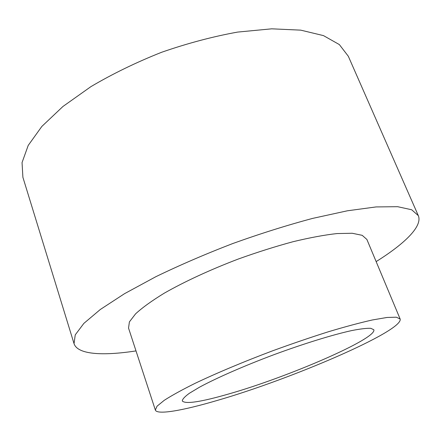 <?xml version="1.0" encoding="UTF-8"?>
<svg xmlns="http://www.w3.org/2000/svg" width="441" height="441" viewBox="0 0 441 441"><rect width="100%" height="100%" fill="white"/><g stroke="black" fill="none" stroke-linecap="round" stroke-linejoin="round"><path stroke-width="0.66" d="M136.004 350.909C102.858 356.025 77.561 354.641 74.044 343.644L75.24 334.868L83.862 323.385L100.344 309.466L124.599 293.64L155.866 276.694C179.757 265.135 205.385 254.082 232.754 243.542C260.355 233.636 286.981 225.257 312.619 218.4L347.359 210.798L376.063 206.928L397.633 206.691L411.662 209.756L418.305 215.61C422.825 226.239 404.584 243.812 376.145 261.601M74.044 343.644L22.893 177.282L22.05 162.58L28.207 145.431L41.834 126.446L62.936 106.485L90.896 86.651C112.56 73.851 136.137 62.39 161.621 52.275C187.524 43.284 212.86 36.553 237.627 32.083L271.75 28.825L300.762 30.148L323.485 35.616L339.35 44.574L348.318 56.255L418.305 215.61M400.152 319.025L366.884 239.446L362.188 235.318L352.21 233.261L337.007 233.559C324.416 234.965 309.758 237.682 293.045 241.712C275.476 246.458 257.29 252.208 238.487 258.961C210.473 269.605 184.509 281.623 164.289 293.166C151.985 300.69 142.421 307.57 135.608 313.816L129.4 321.891L128.54 328.087L155.353 410.064C157.09 415.19 183.263 410.444 217.093 400.483C291.043 379.205 403.416 331.053 400.152 319.025L396.338 317.2L387.066 317.459L372.331 319.973C359.911 322.773 345.27 326.698 328.402 331.759C310.585 337.393 291.997 343.743 272.643 350.804C243.724 361.692 216.597 373.086 195.187 383.284C182.083 389.794 171.77 395.472 164.239 400.329L157.051 406.189L155.353 410.064M229.144 393.846C201.09 401.966 185.468 404.342 182.287 400.974C182.376 399.215 184.746 396.646 189.398 393.256L199.541 387.17C216.492 377.987 244.11 365.87 274.07 354.641C304.086 343.567 332.911 334.691 351.742 330.568C360.314 328.887 366.658 328.132 370.782 328.308L373.825 329.741C377.204 338.649 287.747 377.171 229.144 393.846"/></g></svg>
